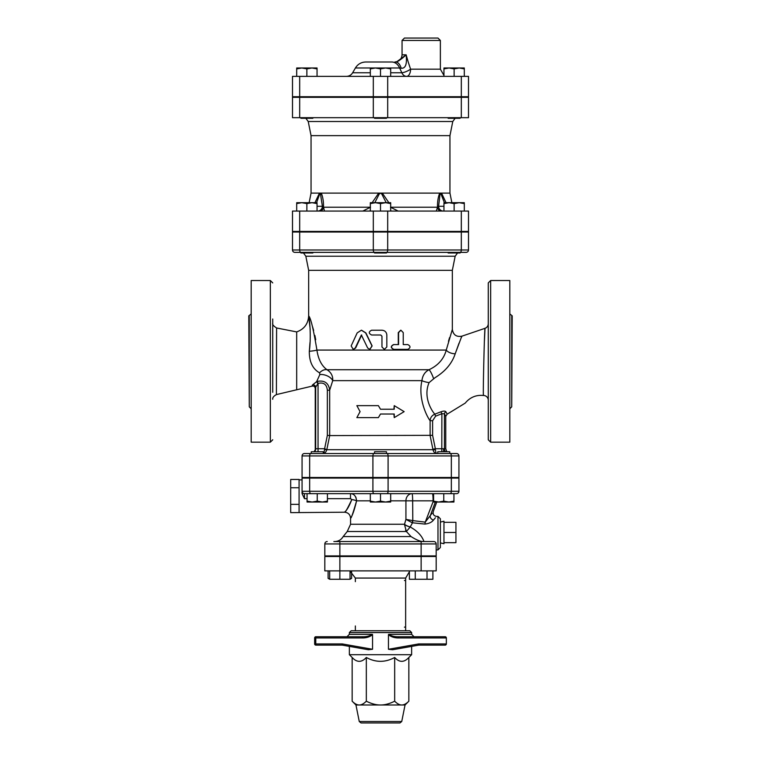 <?xml version="1.0" encoding="UTF-8"?>
<svg xmlns="http://www.w3.org/2000/svg" width="761" height="761" viewBox="0 0 761 761"><rect width="100%" height="100%" fill="white"/><g stroke="black" fill="none" stroke-linecap="round" stroke-linejoin="round"><path stroke-width="1.14" d="M407.82 344.581C410.712 346.169 410.712 347.767 407.82 349.366L393.817 349.366C390.716 347.777 390.716 346.179 393.817 344.581L398.574 344.581L398.574 332.605L400.904 330.207L403.244 332.605L403.244 344.581L407.82 344.581M403.244 344.581L407.373 344.581M407.373 349.366L393.599 349.366C390.555 347.777 390.555 346.179 393.599 344.581L398.279 344.581L398.279 332.605L400.733 330.217M381.965 346.978L384.372 349.366L386.826 346.978L386.826 335.002C386.531 332.091 384.914 330.502 381.965 330.207L371.634 330.207C368.524 331.806 368.524 333.404 371.634 335.002L380.747 335.002L381.965 336.2L381.965 346.978L381.936 336.2L380.738 335.002M384.315 349.366L381.936 346.978M367.668 348.024L369.808 349.366L371.996 345.922L365.622 332.899L361.38 330.207L357.185 332.899L351.163 345.922L353.199 349.366L355.225 348.024L361.37 335.002L367.668 348.024M361.542 330.217L365.87 332.899L372.139 345.922L369.894 349.366M361.684 335.002L355.634 348.024L353.418 349.356M360.077 411.634L356.852 417.618L378.379 417.618L380.5 414.022L394.236 414.022L394.236 417.618L404.148 411.634L394.236 405.642L394.236 409.237L380.5 409.237L378.379 405.642L356.852 405.642L360.077 411.634M380.5 409.237L378.379 405.642M393.922 409.237L394.236 405.642M393.922 414.022L394.236 417.618M380.5 414.022L378.379 417.618M490.655 280.524L488.267 282.911L488.267 439.772L490.655 442.17L490.655 280.524L509.813 280.524L509.813 442.17L490.655 442.17M272.733 392.305L272.733 323.273C272.21 324.433 273.494 326.003 276.604 327.981L276.557 337.789M272.733 282.911L270.345 280.524L270.345 442.17L272.733 439.772M272.733 330.379L272.733 319.011M270.345 280.524L251.187 280.524L251.187 442.17L270.345 442.17M484.443 340.471L485.014 328.324C484.538 326.44 482.788 397.756 483.473 395.463A4.785 4.785 0 0 1 488.267 400.257M483.473 395.473C476.12 394.759 470.022 397.309 465.209 403.121L447.173 414.165L445.908 411.806C445.214 410.873 443.558 410.864 440.952 411.806L434.807 414.174C430.317 409.076 423.373 395.653 429.109 382.602L429.099 382.64M459.054 343.097L455.192 353.808C463.782 330.883 463.782 330.883 455.192 353.798A7.182 3.405 13.7 0 1 446.26 350.07L446.403 349.461M488.267 323.786C488.143 325.984 487.059 327.496 485.014 328.324L461.965 336.153L461.394 337.456M433.532 378.445A7.182 1.199 67.4 0 0 429.014 369.722C424.876 371.92 422.526 375.563 421.946 380.643A7.182 1.712 10.8 0 0 429.109 382.602L435.092 377.646C445.328 371.349 452.024 363.406 455.192 353.798M272.733 399.259C272.495 397.603 273.722 396.043 276.414 394.598L276.604 327.981L296.685 331.91C304.21 329.18 308.195 323.825 308.662 315.844C309.603 319.078 311.316 336.743 309.318 351.278L310.003 342.46M276.557 338.369L276.509 350.269M276.443 372.424L276.433 380.814M276.424 390.326L276.414 394.179M276.414 394.588L296.685 389.775L296.685 331.91M249.266 315.844L249.266 406.84L248.79 315.844L251.187 313.922M511.734 315.844L511.734 406.84L512.21 315.844L509.813 313.922M317.841 383.63L316.624 381.661L312.438 385.009L312 386.16L312.438 385.009A2.397 2.264 19.4 0 1 315.672 387.159C315.102 388.804 315.102 388.804 315.672 387.159L318.05 383.42C323.634 382.079 326.735 384.343 327.354 390.212L329.684 390.212L332.728 380.643L421.946 380.643C418.074 396.919 425.713 414.878 430.117 420.719L430.117 435.577L432.971 449.694C433.703 452.262 435.007 453.546 436.871 453.537C436.186 453.546 435.701 452.262 435.425 449.694A2.397 0.495 -8.2 0 1 432.971 449.694L324.519 449.694C324.167 452.262 323.549 453.546 322.654 453.537C324.652 453.546 326.031 452.262 326.811 449.694L324.605 448.752L324.519 449.694M434.807 414.174C431.887 415.477 430.317 417.656 430.117 420.719L432.609 420.719L435.606 416.162L434.807 414.174M292.49 232.029L468.51 232.029L468.51 249.989L373.309 249.989A2.397 1.199 90 0 0 374.507 252.376L312.866 252.376L312.866 252.975L300.89 252.975L300.89 252.376A2.397 1.199 -90 0 1 299.682 249.989L292.49 249.989L292.49 232.029L292.49 249.989A2.397 2.397 0 0 0 294.887 252.376L466.113 252.376A2.397 2.397 0 0 0 468.51 249.989A2.397 2.397 0 0 1 466.113 252.376M461.318 232.029L461.318 249.989A2.397 1.199 90 0 1 460.12 252.376L460.11 252.975L448.134 252.975L448.134 252.376L386.483 252.376L386.483 252.975L374.517 252.975L374.517 252.376M386.892 453.537L304.467 453.537A2.397 2.397 0 0 0 302.069 455.934L302.069 477.489L458.931 477.489L458.931 455.934A2.397 2.397 0 0 0 456.533 453.537L386.892 453.537A2.397 1.199 -90 0 1 388.091 455.934L451.34 455.934A2.397 1.199 -90 0 0 450.141 453.537M450.522 453.537L449.741 453.537L449.741 451.749L437.765 451.749L437.765 453.537L386.483 453.537L436.871 453.537M374.517 453.537L323.235 453.537L374.517 453.537L374.517 451.749L386.483 451.749L386.483 453.537M457.542 252.975L455.164 256.229L452.338 270.345L308.662 270.345L308.662 315.844C310.745 317.936 313.494 329.351 316.918 350.07A9.579 1.275 176 0 1 309.318 351.278C309.213 361.713 312.628 368.895 319.563 372.823L319.858 374.536L319.563 372.823A9.579 6.545 121.7 0 1 327.002 369.722C321.618 365.813 318.26 359.259 316.918 350.07L446.26 350.07L452.348 329.399L446.26 350.07C443.891 358.926 438.146 365.47 429.014 369.722L327.002 369.722C331.121 372.376 333.033 376.01 332.728 380.643A9.579 5.66 -161.5 0 0 319.858 374.536L316.624 381.661L319.858 374.536M448.476 341.28L449.561 337.608M312.543 326.707L313.646 330.417M314.892 335.477L315.72 339.71M435.425 449.694L435.349 448.752L432.895 449.218M446.812 451.749L445.756 448.752L435.349 448.752L432.609 435.34L329.694 435.577L329.684 390.212C328.638 382.954 324.471 380.024 317.175 381.432L316.624 381.661M326.907 449.218L329.694 435.577L327.354 435.34L324.605 448.752L318.05 448.752L318.05 451.749M435.606 416.162L441.875 413.718L444.434 413.813L445.737 416.305M441.789 451.749L441.875 413.718L440.952 411.806M445.461 451.749A4.785 4.69 -90 0 1 444.434 448.752L444.434 413.813A2.397 2.188 152.5 0 1 445.908 411.806M315.672 387.159L315.672 448.752L318.05 448.752L318.05 383.42L317.175 381.432M310.203 329.437L308.662 315.844M443.958 532.481L455.934 532.481L455.934 542.66L443.958 542.66M443.958 522.312L455.934 522.312L455.934 532.481M440.372 522.084L443.958 521.228L443.958 543.744L440.372 542.888M423.944 541.547C422.013 535.868 417.437 531.007 410.208 526.964A7.182 2.578 15.2 0 1 404.462 524.462L406.403 531.52L410.227 526.935A7.182 2.578 16.7 0 1 404.471 524.262L350.564 524.262L350.564 518.193C350.203 514.569 348.215 512.572 344.581 512.21L290.692 512.638L290.692 479.459L299.083 479.459L299.083 487.753L290.692 487.753M299.083 487.753L299.083 512.191M299.083 504.343L290.692 504.343M311.259 453.537L311.259 451.749L323.235 451.749L323.235 453.537M374.517 478.089L374.517 477.489M307.064 501.128L312.153 502.032L307.064 502.032L307.064 493.651L327.42 493.651L327.42 502.032L312.153 502.032L317.242 501.128L322.331 502.032L327.42 501.128M380.5 501.128L385.589 502.032L375.411 502.032L380.5 501.128L380.5 493.651L390.678 493.651L390.678 502.032L385.589 502.032L390.678 501.128M370.322 502.032L370.322 501.128L375.411 502.032L370.322 502.032M453.937 501.128L453.937 502.032L448.847 502.032L453.937 501.128L453.937 493.651L443.758 493.651L443.758 501.128L448.847 502.032L438.669 502.032L443.758 501.128M433.58 502.032L433.58 501.128L438.669 502.032L433.58 502.032M380.5 493.651L370.322 493.651L370.322 501.128M390.678 500.833L405.927 500.833A7.182 6.107 90 0 1 412.034 493.651A7.182 0.628 -90 0 1 412.652 500.833L433.076 500.833A7.182 0.628 90 0 0 432.448 493.651L433.58 493.651L433.58 501.128M317.242 493.651L317.242 501.128M406.393 531.511L405.546 530.094M410.227 526.935L412.481 522.826L412.795 520.61L412.652 500.833L405.927 500.833L405.927 519.383L412.215 522.759L412.652 520.591L405.927 519.383L404.462 524.462M423.877 541.547C420.862 541.756 416.581 540.091 411.026 536.553L343.173 536.553C341.28 539.749 338.474 541.413 334.764 541.547M350.564 524.262L347.235 531.52L406.403 531.52L411.026 536.553M350.498 493.651L370.322 493.651L350.498 493.651L350.498 498.664L327.42 498.664L350.498 498.664L351.82 499.539A5.983 1.275 -170.5 0 1 356.595 500.833C352.952 513.38 351.011 519.021 350.792 517.756C352.505 515.482 354.436 509.841 356.595 500.833C356.053 496.162 354.027 493.775 350.498 493.651L327.42 493.651M412.215 522.759L424.933 524.082C428.938 523.616 431.782 522.284 433.456 520.077L435.406 517.765M437.975 549.927L437.975 516.405L440.372 518.793L440.372 547.53L437.975 549.927L436.177 549.927M437.975 516.405L436.614 516.415M339.863 541.547L339.863 555.92L324.823 555.92L324.823 543.944A2.397 2.397 0 0 1 327.22 541.547A2.397 2.397 0 0 0 324.823 543.944L436.177 543.944A2.397 2.397 0 0 0 433.78 541.547L333.87 541.547M436.177 543.944L436.177 555.92L339.863 555.92M458.931 478.089L458.931 491.254L302.069 491.254L302.069 478.089L458.931 478.089L458.931 491.254A2.397 2.397 0 0 1 456.533 493.651L304.467 493.651A2.397 2.397 0 0 1 302.069 491.254A2.397 2.397 0 0 0 304.467 493.651L307.064 493.651M458.931 491.254A2.397 2.397 0 0 1 456.533 493.651A2.397 2.397 0 0 0 458.931 491.254M304.467 498.664L302.069 493.661L302.069 491.254A2.397 2.397 0 0 0 304.467 493.651L304.467 498.664L307.064 498.664L304.467 498.664M302.069 478.089L302.069 493.661M351.82 499.539C349.223 506.113 346.902 510.231 344.847 511.896C345.114 512.809 347.435 508.7 351.82 499.539M355.463 496.543L356.053 497.713M412.034 493.651L390.678 493.651M432.067 513.237L425.247 522.141L433.58 500.472M435.34 502.032L430.184 516.034A3.596 2.578 -145.7 0 0 433.456 520.077M412.795 520.61L425.247 522.141L424.933 524.082M428.395 477.489L428.395 478.089M350.041 570.883L350.041 579.264L329.684 579.264L328.105 578.36L329.684 579.054M329.684 570.883L329.684 579.264M339.863 556.51L339.863 570.883L324.823 570.883L324.823 556.51L436.177 556.51L436.177 570.883L339.863 570.883L339.863 579.264M415.154 556.51L415.154 555.92M409.389 570.883L409.389 579.264L415.268 579.264L415.268 570.883M427.016 570.883L427.016 579.264L415.268 579.264M432.895 570.883L432.895 579.264L427.016 579.264M350.041 579.054L351.611 578.36L351.611 571.758M328.105 570.883L328.105 578.36M404.443 627.159A1.199 1.199 0 0 0 405.118 626.959A1.199 1.199 0 0 1 404.443 627.159M409.389 571.758L405.642 578.065L405.642 630.755M355.358 625.961L355.358 630.755M404.443 580.462A1.199 1.199 0 0 1 405.118 580.662M428.395 555.92L428.395 556.51M428.624 645.119L421.09 645.119M372.548 634.769L372.424 634.341C369.618 636.034 366.345 636.833 362.617 636.738L362.55 637.937C366.298 637.994 369.627 636.938 372.548 634.769L372.548 649.276L342.25 643.92L315.777 643.92L315.844 645.119L332.376 645.119L315.844 645.119L314.645 643.92A1.199 1.199 0 0 0 315.844 645.119L314.645 643.92L315.777 643.92L315.777 637.937L314.645 637.937L315.844 636.738L353.561 636.738M332.376 645.119L339.91 645.119M342.25 643.92L342.212 645.119L315.844 645.119L314.645 643.92L314.645 637.937L315.844 636.738L314.645 637.937A1.199 1.199 0 0 1 315.844 636.738L332.376 636.738L315.844 636.738L315.777 637.937L362.55 637.937M332.376 636.738L339.91 636.738M362.617 636.738L315.844 636.738M368.372 649.742L342.212 645.119L368.372 649.742L372.548 649.276M407.439 636.738L445.156 636.738A1.199 1.199 0 0 1 446.355 637.937L445.156 636.738L398.384 636.738C394.655 636.833 391.382 636.034 388.576 634.341L388.452 634.769C391.373 636.947 394.702 638.003 398.45 637.937L398.384 636.738L414.022 636.738L411.634 634.341L388.576 634.341M398.45 637.937L446.355 637.937L446.355 643.92A1.199 1.199 0 0 1 445.156 645.119L446.355 643.92L418.75 643.92L418.788 645.119L445.156 645.119M421.09 636.738L428.624 636.738L421.09 636.738M418.788 645.119L392.6 649.742L418.788 645.119M392.628 649.742L388.452 649.276L388.452 634.769M411.634 632.553L409.837 630.755L351.163 630.755L349.366 632.553L411.634 632.553L411.634 634.341M411.634 646.384L411.634 654.698L349.366 654.698L352.153 657.485L352.153 701.195C354.693 703.754 357.052 705.019 359.24 704.99L355.958 704.99L352.153 701.195M359.259 721.504L361.018 722.95L399.982 722.95L401.741 721.504L359.259 721.504L355.958 704.99M401.741 721.504L405.042 704.99L359.24 704.99C361.427 705.019 363.796 703.754 366.326 701.195C371.397 703.754 376.124 705.019 380.5 704.99C384.876 705.019 389.603 703.754 394.674 701.195C397.204 703.754 399.573 705.019 401.76 704.99C403.948 705.019 406.307 703.754 408.847 701.195L408.847 657.485C404.12 662.603 399.392 662.603 394.674 657.485L394.674 701.195M394.674 657.485C385.228 662.603 375.772 662.603 366.326 657.485L366.326 701.195M366.326 657.485C361.608 662.603 356.88 662.603 352.153 657.485M386.483 231.43L386.483 232.029M301.784 202.692L296.695 203.596L296.695 202.692L311.962 202.692L306.873 203.596L301.784 202.692M317.052 202.692L317.052 203.596L311.962 202.692L317.052 202.692M375.411 202.692L370.322 203.596L370.322 202.692L385.589 202.692L380.5 203.596L375.411 202.692M390.678 202.692L390.678 203.596L385.589 202.692L390.678 202.692M443.948 203.596L443.948 202.692L449.038 202.692L443.948 203.596L443.948 211.073M459.216 202.692L454.127 203.596L449.038 202.692L464.305 202.692L464.305 203.596L459.216 202.692M306.873 211.073L306.873 203.596M317.052 211.073L317.052 203.596M296.695 211.073L296.695 203.596M390.678 211.073L390.678 203.596M380.5 211.073L380.5 203.596M370.322 211.073L370.322 203.596M464.305 211.073L464.305 203.596M454.127 211.073L454.127 203.596M292.49 211.073L468.51 211.073L468.51 231.43L292.49 231.43L292.49 211.073L292.49 231.43M324.462 211.073L323.71 207.953M317.622 211.073A4.785 4.775 90 0 0 322.388 206.279L317.052 206.279M370.322 207.22L323.501 207.22A4.785 3.776 -90 0 1 319.801 211.073M374.821 202.692L379.206 194.045L378.683 193.113L321.285 193.113C322.883 196.985 323.615 201.684 323.501 207.22L322.388 206.279L320.352 193.113L321.285 193.113A4.785 3.805 142.1 0 0 320.961 194.045M316.586 202.692L319.658 194.045A4.785 3.453 -133.8 0 1 319.468 193.113L314.949 202.692M319.658 194.045L320.352 193.113L311.049 193.113L311.049 135.639L449.951 135.639L452.766 121.522L455.145 118.278M369.865 211.073A4.785 0.666 90 0 0 370.322 209.751M370.512 207.22L362.826 211.073L370.512 207.22M398.174 211.073L390.488 207.22L398.174 211.073M390.678 209.751A4.785 0.666 -90 0 0 391.135 211.073M379.206 194.045L380.5 193.113L378.683 193.113L372.158 202.692M388.852 202.692L382.317 193.113L380.5 193.113L381.794 194.045L386.188 202.692M441.199 211.073A4.785 3.776 90 0 1 437.499 207.22L438.612 206.279L440.039 194.045A4.785 3.805 -142.1 0 0 439.715 193.113L382.317 193.113L381.794 194.045M443.948 206.279L438.612 206.279L437.499 207.22L436.338 211.006M438.612 206.279A4.785 4.775 -90 0 0 443.378 211.073M440.039 194.045L440.648 193.113L439.715 193.113C438.117 196.985 437.385 201.684 437.499 207.22L390.678 207.22M446.051 202.692L441.532 193.113L440.648 193.113L444.414 202.692M451.863 202.692L449.951 193.113L441.532 193.113A4.785 3.453 133.8 0 1 441.342 194.045M305.855 118.278L308.234 121.522L452.766 121.522M468.51 117.679L292.49 117.679L292.49 97.322L468.51 97.322L468.51 117.679M311.049 135.639L308.234 121.522M292.49 117.679L292.49 97.322M332.605 232.029L332.605 231.43M312.866 117.679L312.866 118.278L300.89 118.278L300.89 117.679M386.483 117.679L386.483 118.278L374.517 118.278L374.517 117.679M386.483 96.723L386.483 97.322M460.11 117.679L460.11 118.278L448.134 118.278L448.134 117.679M301.784 67.986L296.695 68.89L296.695 67.986L311.962 67.986L306.873 68.89L301.784 67.986M317.052 67.986L317.052 68.89L311.962 67.986L317.052 67.986M375.411 67.986L370.322 68.89L370.322 67.986L385.589 67.986L380.5 68.89L375.411 67.986M390.678 67.986L390.678 68.89L385.589 67.986L390.678 67.986M443.948 68.89L443.948 67.986L449.038 67.986L443.948 68.89L443.948 76.366M459.216 67.986L454.127 68.89L449.038 67.986L464.305 67.986L464.305 68.89L459.216 67.986M306.873 76.366L306.873 68.89M317.052 76.366L317.052 68.89M296.695 76.366L296.695 68.89M390.678 76.366L390.678 68.89M380.5 76.366L380.5 68.89M370.322 76.366L370.322 68.89M464.305 76.366L464.305 68.89M454.127 76.366L454.127 68.89M440.372 40.447L437.975 38.05L404.443 38.05L402.055 40.447L440.372 40.447L440.372 69.184L410.588 69.184L408.21 62.002M408.21 61.993L406.146 54.811C401.646 59.101 398.127 61.489 395.606 61.993L394.864 61.993C399.23 61.574 401.627 59.177 402.055 54.811L406.146 54.811L396.614 61.888M391.725 61.993L365.775 61.993L391.725 61.993A11.976 9.132 -90 0 1 399.639 67.986L401.19 68.224A11.976 6.373 -90 0 0 395.606 61.993M401.19 68.224C405.537 68.642 407.183 64.171 406.146 54.811M365.775 61.993C361.256 62.145 357.794 64.143 355.406 67.986L399.639 67.986L401.837 72.771A7.182 1.998 154.2 0 0 410.588 69.184A7.182 3.986 90 0 1 406.602 76.366A7.182 5.498 90 0 1 401.837 72.771L390.678 72.771M292.49 76.366L468.51 76.366L468.51 96.723L292.49 96.723L292.49 76.366L292.49 96.723M332.605 97.322L332.605 96.723M387.691 232.029L387.691 249.989A2.397 1.199 90 0 1 386.493 252.376M373.309 232.029L373.309 249.989L299.682 249.989L299.682 232.029M374.108 453.537A2.397 1.199 90 0 0 372.909 455.934L388.091 455.934L388.091 477.489M451.34 477.489L451.34 455.934L458.931 455.934M310.859 453.537A2.397 1.199 -90 0 0 309.66 455.934L302.069 455.934A2.397 2.397 0 0 1 304.467 453.537M309.66 477.489L309.66 455.934L372.909 455.934L372.909 477.489M308.662 270.345L305.836 256.229L455.164 256.229M443.549 448.752L443.644 451.749M314.188 451.749L315.672 448.752A4.785 4.756 -90 0 1 314.626 451.749M432.609 435.34L432.609 420.719M327.354 390.212L327.354 435.34M356.595 500.833L370.322 500.833M421.137 555.92L421.137 541.547M451.34 478.089L451.34 491.254A2.397 1.199 90 0 1 450.141 493.651M388.091 478.089L388.091 491.254A2.397 1.199 90 0 1 386.892 493.651M372.909 478.089L372.909 491.254A2.397 1.199 90 0 0 374.108 493.651M309.66 478.089L309.66 491.254A2.397 1.199 90 0 0 310.859 493.651M350.041 571.13L355.358 578.065L405.642 578.065M421.137 556.51L421.137 570.883M372.424 634.341L349.366 634.341L346.978 636.738M418.75 643.92L388.452 649.276M299.682 117.679L299.682 97.322M387.691 117.679L387.691 97.322M373.309 117.679L373.309 97.322M461.318 117.679L461.318 97.322M299.682 231.43L299.682 211.073M387.691 231.43L387.691 211.073M373.309 231.43L373.309 211.073M461.318 231.43L461.318 211.073M370.322 72.771L352.638 72.771C351.202 75.082 349.128 76.281 346.417 76.366M299.682 96.723L299.682 76.366M387.691 96.723L387.691 76.366M373.309 96.723L373.309 76.366M461.318 96.723L461.318 76.366M249.266 406.84L251.187 408.762M511.734 406.84L509.813 408.762M452.338 270.345L452.338 329.399M305.836 256.229L303.458 252.975M449.741 453.47L450.55 453.537M311.259 453.47L310.45 453.537M445.756 448.752L445.756 416.353L447.173 414.165M296.685 389.775L312 386.16C313.846 385.789 314.93 386.531 315.244 388.405L315.244 448.752M452.348 329.399C453.233 334.935 456.448 337.19 461.965 336.153M323.235 478.089L323.235 477.489L323.235 478.089M311.259 478.089L311.259 477.489M386.483 478.089L386.483 477.489M449.741 478.089L449.741 477.489M437.765 478.089L437.765 477.489M343.173 536.553L347.235 531.52M302.069 479.887L299.083 479.887M436.624 516.405C433.846 515.958 432.724 514.35 433.247 511.582L436.719 502.032M332.605 477.489L332.605 478.089M345.846 556.51L345.846 555.92M333.87 556.51L333.87 555.92M427.13 556.51L427.13 555.92M350.041 579.264L351.611 578.36M355.358 578.065L355.358 581.661M332.605 555.92L332.605 556.51M349.366 632.553L349.366 634.341M349.366 646.384L349.366 654.698M405.042 704.99L408.847 701.195M408.847 657.485L411.634 654.698M300.89 231.43L300.89 232.029M312.866 231.43L312.866 232.029M374.517 231.43L374.517 232.029M448.134 231.43L448.134 232.029M460.11 231.43L460.11 232.029M311.049 193.113L309.137 202.692M449.951 193.113L449.951 135.639M428.395 232.029L428.395 231.43M300.89 96.723L300.89 97.322M312.866 96.723L312.866 97.322M374.517 96.723L374.517 97.322M448.134 96.723L448.134 97.322M460.11 96.723L460.11 97.322M402.055 40.447L402.055 54.811M355.406 67.986L352.638 72.771M440.372 69.184L443.948 75.396M428.395 97.322L428.395 96.723"/></g></svg>
